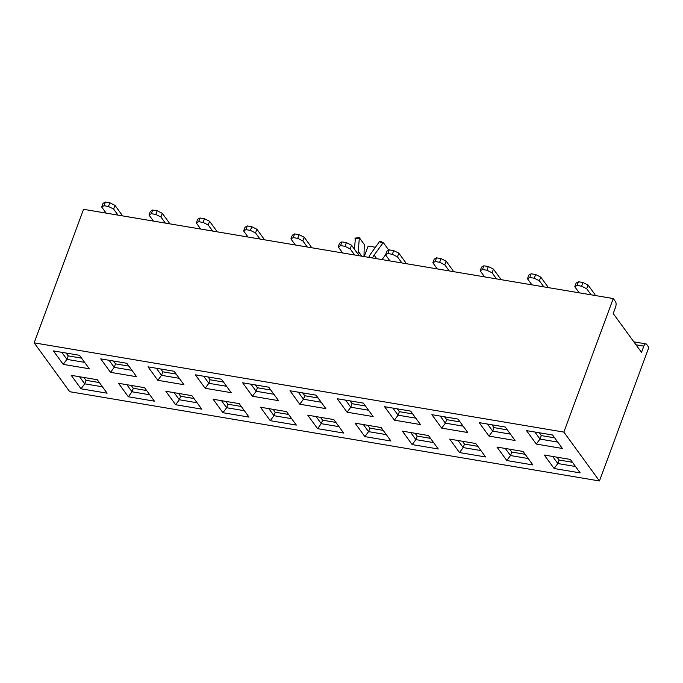 <?xml version="1.0" encoding="UTF-8"?>
<svg xmlns="http://www.w3.org/2000/svg" width="683" height="683" viewBox="0 0 683 683"><rect width="100%" height="100%" fill="white"/><g stroke="black" fill="none" stroke-linecap="round" stroke-linejoin="round"><path stroke-width="1.02" d="M114.975 205.344L109.852 202.791L108.486 206.488L113.609 209.032L114.975 205.344L121.42 214.197A8.623 3.799 -80.4 0 1 122.189 215.819M105.378 202.04L104.012 205.728L101.69 207.026L103.056 203.338L105.378 202.04L109.852 202.791M108.486 206.488L104.012 205.728M106.13 213.113L101.69 207.026M118.048 215.128L113.609 209.032M162.289 213.318L157.158 210.765L155.792 214.453L160.923 217.006L162.289 213.318L168.735 222.163A8.623 3.799 -80.4 0 1 169.495 223.793M152.685 210.014L151.327 213.702L148.996 215L150.362 211.312L152.685 210.014L157.158 210.765M155.792 214.453L151.327 213.702M153.436 221.087L148.996 215M165.354 223.093L160.923 217.006M209.596 221.283L204.465 218.739L203.099 222.427L208.23 224.98L209.596 221.283L216.041 230.137A8.623 3.799 -80.4 0 1 216.801 231.768M199.999 217.979L198.633 221.676L196.311 222.965L197.677 219.277L199.999 217.979L204.465 218.739M203.099 222.427L198.633 221.676M200.742 229.061L196.311 222.965M212.669 231.067L208.23 224.98M256.902 229.257L251.779 226.705L250.413 230.393L255.536 232.946L256.902 229.257L263.348 238.111A8.623 3.799 -80.4 0 1 264.108 239.733M247.306 225.953L245.94 229.642L243.618 230.939L244.984 227.251L247.306 225.953L251.779 226.705M250.413 230.393L245.94 229.642M248.057 237.027L243.618 230.939M259.975 239.041L255.536 232.946M304.208 237.232L299.086 234.679L297.72 238.367L302.842 240.92L304.208 237.232L310.654 246.076A8.623 3.799 -80.4 0 1 311.422 247.707M294.612 233.928L293.246 237.616L290.924 238.913L292.29 235.217L294.612 233.928L299.086 234.679M297.72 238.367L293.246 237.616M295.363 245.001L290.924 238.913M307.282 247.007L302.842 240.92M351.523 245.197L346.392 242.653L345.026 246.341L350.157 248.885L351.523 245.197L357.969 254.05A8.623 3.799 -80.4 0 1 358.729 255.673M341.927 241.893L340.561 245.581L338.239 246.879L339.596 243.191L341.927 241.893L346.392 242.653M345.026 246.341L340.561 245.581M342.67 252.975L338.239 246.879M354.588 254.981L350.157 248.885M398.829 253.171L393.698 250.618L392.341 254.307L397.463 256.859L398.829 253.171L405.275 262.016A8.623 3.799 -80.4 0 1 406.035 263.647M389.233 249.867L387.867 253.555L385.545 254.853L386.911 251.165L389.233 249.867L393.698 250.618M392.341 254.307L387.867 253.555M389.984 260.94L385.545 254.853M401.903 262.946L397.463 256.859M446.136 261.145L441.013 258.592L439.647 262.281L444.77 264.833L446.136 261.145L452.581 269.99A8.623 3.799 -80.4 0 1 453.35 271.621M436.539 257.841L435.173 261.529L432.851 262.818L434.217 259.13L436.539 257.841L441.013 258.592M439.647 262.281L435.173 261.529M437.291 268.914L432.851 262.818M449.209 270.92L444.77 264.833M493.442 269.111L488.319 266.558L486.953 270.246L492.084 272.799L493.442 269.111L499.888 277.964A8.623 3.799 -80.4 0 1 500.656 279.586M483.846 265.807L482.488 269.495L480.158 270.792L481.524 267.104L483.846 265.807L488.319 266.558M486.953 270.246L482.488 269.495M484.597 276.88L480.158 270.792M496.515 278.895L492.084 272.799M540.757 277.085L535.626 274.532L534.26 278.22L539.391 280.773L540.757 277.085L547.203 285.929A8.623 3.799 -80.4 0 1 547.962 287.56M531.161 273.781L529.795 277.469L527.472 278.766L528.83 275.078L531.161 273.781L535.626 274.532M534.26 278.22L529.795 277.469M531.903 284.854L527.472 278.766M543.83 286.86L539.391 280.773M588.063 285.05L582.932 282.506L581.575 286.194L586.697 288.747L588.063 285.05L594.509 293.903A8.623 3.799 -80.4 0 1 595.269 295.534M578.467 281.746L577.101 285.434L574.779 286.732L576.145 283.044L578.467 281.746L582.932 282.506M581.575 286.194L577.101 285.434M579.218 292.828L574.779 286.732M591.136 294.834L586.697 288.747M580.183 472.901L554.109 468.512L544.3 455.04L570.373 459.437L580.183 472.901L554.109 468.512L544.3 455.04L570.373 459.437L580.183 472.901M485.57 456.961L459.497 452.564L449.687 439.101L475.761 443.498L485.57 456.961L459.497 452.564L449.687 439.101L475.761 443.498L485.57 456.961M390.949 441.022L364.876 436.625L355.066 423.161L381.14 427.558L390.949 441.022L364.876 436.625L355.066 423.161L381.14 427.558L390.949 441.022M296.337 425.082L270.255 420.685L260.445 407.222L286.527 411.61L296.337 425.082L270.255 420.685L260.445 407.222L286.527 411.61L296.337 425.082M201.716 409.134L175.642 404.746L165.832 391.274L191.906 395.67L201.716 409.134L175.642 404.746L165.832 391.274L191.906 395.67L201.716 409.134M107.103 393.195L81.021 388.798L71.211 375.334L97.293 379.731L107.103 393.195L81.021 388.798L71.211 375.334L97.293 379.731L107.103 393.195M515.076 440.501L489.002 436.113L479.193 422.64L505.266 427.037L515.076 440.501L489.002 436.113L479.193 422.64L505.266 427.037L515.076 440.501M420.463 424.561L394.39 420.165L384.58 406.701L410.654 411.098L420.463 424.561L394.39 420.165L384.58 406.701L410.654 411.098L420.463 424.561M325.842 408.622L299.769 404.225L289.959 390.761L316.033 395.15L325.842 408.622L299.769 404.225L289.959 390.761L316.033 395.15L325.842 408.622M231.23 392.674L205.156 388.286L195.347 374.822L221.42 379.21L231.23 392.674L205.156 388.286L195.347 374.822L221.42 379.21L231.23 392.674M136.609 376.734L110.535 372.346L100.725 358.874L126.799 363.271L136.609 376.734L110.535 372.346L100.725 358.874L126.799 363.271L136.609 376.734M34.15 342.849L563.859 432.1L613.257 298.556L83.548 209.314L34.15 342.849L563.859 432.1L613.257 298.556L83.548 209.314L34.15 342.849L69.743 391.709L599.452 480.96L563.859 432.1L599.452 480.96L648.85 347.416L646.605 344.343A4.209 1.853 99.6 0 0 645.939 343.882A4.209 1.853 99.6 0 0 643.838 346.11L641.525 352.377L613.214 313.523L615.537 307.248A4.209 1.853 99.6 0 0 615.494 301.638L613.257 298.556L615.494 301.638A4.209 1.853 99.6 0 1 615.537 307.248L613.214 313.523L641.525 352.377L643.838 346.11A4.209 1.853 99.6 0 1 645.939 343.882L633.85 341.841L645.939 343.882A4.209 1.853 99.6 0 1 646.605 344.343L648.85 347.416L599.452 480.96L69.743 391.709L34.15 342.849M89.302 368.769L63.229 364.372L53.419 350.908L79.493 355.297L89.302 368.769L63.229 364.372L53.419 350.908L79.493 355.297L89.302 368.769M183.923 384.708L157.841 380.311L148.032 366.848L174.114 371.245L183.923 384.708L157.841 380.311L148.032 366.848L174.114 371.245L183.923 384.708M278.536 400.648L252.462 396.251L242.653 382.787L268.726 387.184L278.536 400.648L252.462 396.251L242.653 382.787L268.726 387.184L278.536 400.648M373.157 416.587L347.075 412.199L337.265 398.727L363.347 403.124L373.157 416.587L347.075 412.199L337.265 398.727L363.347 403.124L373.157 416.587M467.77 432.527L441.696 428.139L431.887 414.675L457.96 419.063L467.77 432.527L441.696 428.139L431.887 414.675L457.96 419.063L467.77 432.527M562.391 448.475L536.309 444.078L526.499 430.614L552.581 435.003L562.391 448.475L536.309 444.078L526.499 430.614L552.581 435.003L562.391 448.475M154.409 401.169L128.336 396.772L118.526 383.308L144.6 387.696L154.409 401.169L128.336 396.772L118.526 383.308L144.6 387.696L154.409 401.169M249.022 417.108L222.948 412.711L213.139 399.248L239.212 403.644L249.022 417.108L222.948 412.711L213.139 399.248L239.212 403.644L249.022 417.108M343.643 433.048L317.569 428.659L307.76 415.187L333.833 419.584L343.643 433.048L317.569 428.659L307.76 415.187L333.833 419.584L343.643 433.048M438.264 448.987L412.182 444.599L402.372 431.135L428.454 435.523L438.264 448.987L412.182 444.599L402.372 431.135L428.454 435.523L438.264 448.987M532.877 464.935L506.803 460.538L496.993 447.075L523.067 451.463L532.877 464.935L506.803 460.538L496.993 447.075L523.067 451.463L532.877 464.935M557.029 457.192L559.095 460.018L572.439 462.271L559.095 460.018L557.798 463.526L554.109 468.512L557.798 463.526L575.53 466.515L557.798 463.526L552.641 456.449L557.798 463.526L559.095 460.018L557.029 457.192M539.237 432.757L541.295 435.592L554.639 437.837L541.295 435.592L539.997 439.092L536.309 444.078L539.997 439.092L557.729 442.08L539.997 439.092L534.849 432.023L539.997 439.092L541.295 435.592L539.237 432.757M491.922 424.792L493.988 427.618L507.332 429.863L493.988 427.618L492.691 431.127L489.002 436.113L492.691 431.127L510.423 434.115L492.691 431.127L487.542 424.049L492.691 431.127L493.988 427.618L491.922 424.792M444.616 416.818L446.682 419.652L460.026 421.898L446.682 419.652L445.384 423.153L441.696 428.139L445.384 423.153L463.117 426.141L445.384 423.153L440.228 416.075L445.384 423.153L446.682 419.652L444.616 416.818M397.31 408.844L399.367 411.678L412.711 413.924L399.367 411.678L398.078 415.179L394.39 420.165L398.078 415.179L415.81 418.167L398.078 415.179L392.921 408.11L398.078 415.179L399.367 411.678L397.31 408.844M350.003 400.878L352.061 403.704L365.405 405.958L352.061 403.704L350.763 407.213L347.075 412.199L350.763 407.213L368.496 410.201L350.763 407.213L345.615 400.136L350.763 407.213L352.061 403.704L350.003 400.878M302.689 392.904L304.755 395.739L318.099 397.984L304.755 395.739L303.457 399.239L299.769 404.225L303.457 399.239L321.189 402.227L303.457 399.239L298.3 392.162L303.457 399.239L304.755 395.739L302.689 392.904M255.382 384.93L257.448 387.765L270.792 390.01L257.448 387.765L256.151 391.274L252.462 396.251L256.151 391.274L273.883 394.253L256.151 391.274L250.994 384.196L256.151 391.274L257.448 387.765L255.382 384.93M208.076 376.965L210.133 379.791L223.478 382.045L210.133 379.791L208.844 383.3L205.156 388.286L208.844 383.3L226.568 386.288L208.844 383.3L203.688 376.222L208.844 383.3L210.133 379.791L208.076 376.965M160.77 368.991L162.827 371.825L176.171 374.071L162.827 371.825L161.529 375.326L157.841 380.311L161.529 375.326L179.262 378.314L161.529 375.326L156.381 368.257L161.529 375.326L162.827 371.825L160.77 368.991M113.455 361.025L115.521 363.851L128.865 366.105L115.521 363.851L114.223 367.36L110.535 372.346L114.223 367.36L131.956 370.348L114.223 367.36L109.067 360.283L114.223 367.36L115.521 363.851L113.455 361.025M66.149 353.051L68.215 355.886L81.559 358.131L68.215 355.886L66.917 359.386L63.229 364.372L66.917 359.386L84.649 362.374L66.917 359.386L61.76 352.308L66.917 359.386L68.215 355.886L66.149 353.051M509.723 449.218L511.789 452.052L525.133 454.297L511.789 452.052L510.491 455.552L506.803 460.538L510.491 455.552L528.224 458.541L510.491 455.552L505.335 448.475L510.491 455.552L511.789 452.052L509.723 449.218M83.949 377.486L86.007 380.311L99.351 382.557L86.007 380.311L84.709 383.82L81.021 388.798L84.709 383.82L102.441 386.809L84.709 383.82L79.561 376.743L84.709 383.82L86.007 380.311L83.949 377.486M132.024 391.786L128.336 396.772L132.024 391.786L149.756 394.774L132.024 391.786L126.867 384.717L132.024 391.786L133.322 388.286L146.657 390.531L133.322 388.286L132.024 391.786M179.33 399.76L175.642 404.746L179.33 399.76L197.063 402.748L179.33 399.76L174.174 392.682L179.33 399.76L180.628 396.251L193.972 398.505L180.628 396.251L179.33 399.76M226.636 407.725L222.948 412.711L226.636 407.725L244.369 410.714L226.636 407.725L221.488 400.656L226.636 407.725L227.934 404.225L241.278 406.47L227.934 404.225L226.636 407.725M273.951 415.699L270.255 420.685L273.951 415.699L291.675 418.688L273.951 415.699L268.795 408.622L273.951 415.699L275.24 412.199L288.585 414.444L275.24 412.199L273.951 415.699M321.258 423.673L317.569 428.659L321.258 423.673L338.99 426.662L321.258 423.673L316.101 416.596L321.258 423.673L322.555 420.165L335.899 422.418L322.555 420.165L321.258 423.673M368.564 431.639L364.876 436.625L368.564 431.639L386.296 434.627L368.564 431.639L363.407 424.57L368.564 431.639L369.862 428.139L383.206 430.384L369.862 428.139L368.564 431.639M415.87 439.613L412.182 444.599L415.87 439.613L433.603 442.601L415.87 439.613L410.722 432.535L415.87 439.613L417.168 436.104L430.512 438.358L417.168 436.104L415.87 439.613M463.185 447.587L459.497 452.564L463.185 447.587L480.909 450.567L463.185 447.587L458.028 440.509L463.185 447.587L464.474 444.078L477.818 446.323L464.474 444.078L463.185 447.587M462.417 441.244L464.474 444.078L462.417 441.244M415.11 433.278L417.168 436.104L415.11 433.278M367.796 425.304L369.862 428.139L367.796 425.304M320.489 417.339L322.555 420.165L320.489 417.339M273.183 409.365L275.24 412.199L273.183 409.365M225.868 401.391L227.934 404.225L225.868 401.391M178.562 393.425L180.628 396.251L178.562 393.425M131.256 385.451L133.322 388.286L131.256 385.451M363.988 256.56L364.27 244.471L359.36 237.735L358.251 251.318A18.21 15.017 143.9 0 1 357.883 253.931M354.426 249.193L355.399 238.222M368.777 257.371A18.21 15.017 143.9 0 1 370.971 253.461L379.483 241.637A1.05 0.555 -61.8 0 1 380.337 241.193A1.05 0.555 -61.8 0 1 380.44 241.287L383.351 242.849M372.508 257.995A14.001 11.543 143.9 0 1 374.122 255.152L376.709 258.703M380.337 241.193L383.487 242.883A1.05 0.555 -61.8 0 0 382.642 243.327L374.122 255.152M364.218 256.603L367.787 246.964A1.05 0.871 143.9 0 1 369.059 246.204L375.428 247.272M388.584 250.226A1.05 0.555 -61.8 0 0 388.499 249.705L383.59 242.977A1.05 0.555 -61.8 0 0 383.487 242.883M385.596 254.699L382.062 259.608M635.993 344.787L643.838 346.11L635.993 344.787M358.959 238.179L354.998 238.674M382.642 243.327L379.483 241.637M358.251 251.318L361.794 256.193M359.181 237.616L355.22 238.111"/></g></svg>
